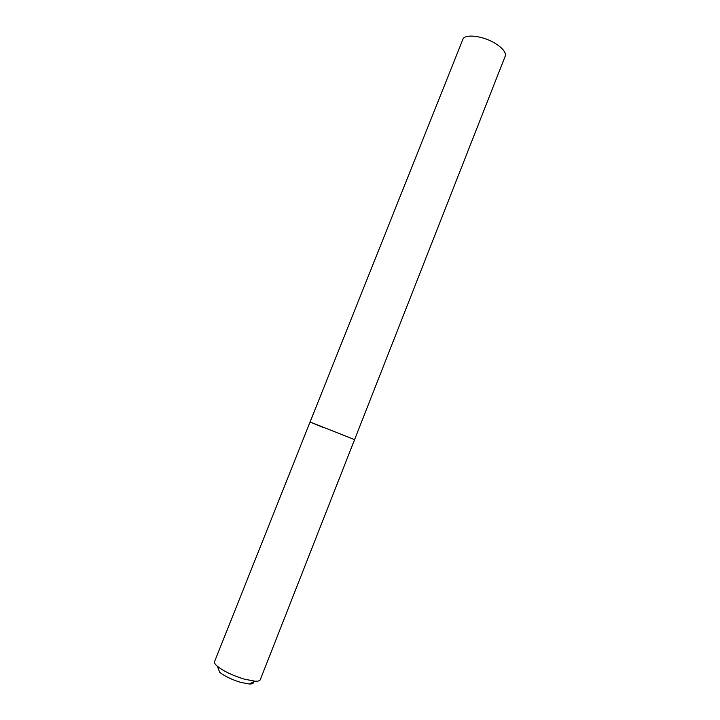 <?xml version="1.0" encoding="UTF-8"?>
<svg xmlns="http://www.w3.org/2000/svg" width="720" height="720" viewBox="0 0 720 720"><rect width="100%" height="100%" fill="white"/><g stroke="black" fill="none" stroke-linecap="round" stroke-linejoin="round"><path stroke-width="1.08" d="M323.883 427.77L310.077 422.001L214.542 661.662C214.137 662.769 215.082 664.317 217.386 666.297L219.69 672.291C224.784 676.296 231.849 679.671 240.894 682.425L249.219 683.982C252.36 684.09 253.764 683.415 253.44 681.948M217.386 666.297C223.857 671.346 232.875 675.639 244.431 679.176L255.006 681.192C258.039 681.327 259.785 680.85 260.253 679.761L505.557 55.287C505.413 51.633 502.038 47.709 495.432 43.515C484.002 36.306 466.83 33.741 463.203 38.52L310.077 422.001L354.672 439.659L310.077 422.001M249.219 683.982L255.006 681.192"/></g></svg>
